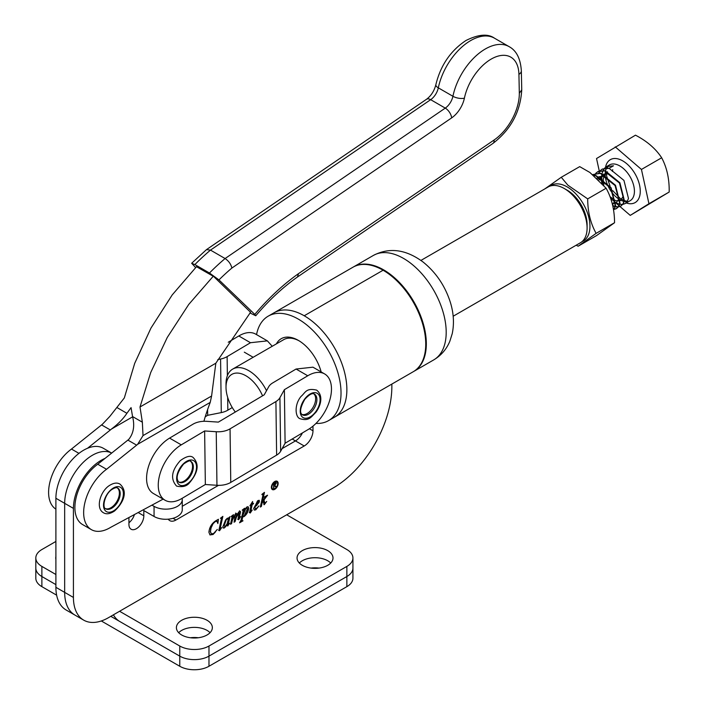 <?xml version="1.0" encoding="UTF-8"?>
<svg xmlns="http://www.w3.org/2000/svg" width="705" height="705" viewBox="0 0 705 705"><rect width="100%" height="100%" fill="white"/><g stroke="black" fill="none" stroke-linecap="round" stroke-linejoin="round"><path stroke-width="1.06" d="M55.898 556.633A17.969 10.372 0 0 0 55.748 557.972A17.969 10.372 0 0 0 55.898 559.321M391.857 384.066L391.857 386.604A82.626 47.702 -60 0 1 333.43 487.807L108.482 617.677A49.579 28.623 -60 0 1 83.692 620.136L66.164 610.019A49.579 28.623 -60 0 1 55.898 587.318L64.666 592.376A49.579 28.623 120 0 0 74.933 615.077A49.579 28.623 120 0 1 64.666 592.376L64.666 503.326L64.666 592.376L73.426 597.443L73.426 508.384L64.666 503.326A39.251 22.657 120 0 1 81.551 464.093A39.251 22.657 120 0 1 111.654 453.095A39.251 22.657 120 0 0 81.551 464.093A39.251 22.657 120 0 0 64.666 503.326L55.898 498.268L55.898 587.318M111.663 453.095L103.274 448.248A39.251 22.657 120 0 0 73.029 458.761A39.251 22.657 120 0 0 55.898 498.268M55.898 541.44L41.877 549.539A20.657 11.923 0 0 0 35.823 557.972A20.657 11.923 0 0 0 41.877 566.406L55.898 574.504M35.823 557.972L35.823 568.098A20.657 11.923 0 0 0 41.877 576.523L55.898 584.621L41.877 576.523L41.877 586.648L56.638 595.17M134.444 514.553A10.531 6.081 -60 0 1 128.936 522.758A10.531 6.081 -60 0 0 134.444 514.553M312.985 426.137L312.985 430.799A12.39 7.156 120 0 1 304.216 445.983L295.457 440.916A12.39 7.156 -60 0 0 302.41 432.932A12.39 7.156 -60 0 1 295.457 440.916L282.106 448.627L295.457 440.916L292.17 439.021M218.497 485.348L182.269 506.269L218.497 485.348M256.541 334.619A60.322 34.827 60 0 1 268.217 316.157L352.932 267.239A60.322 34.827 60 0 1 383.097 270.226L304.216 315.769L383.097 270.226A60.322 34.827 -120 0 1 422.498 323.383A60.322 34.827 -120 0 1 413.253 371.72L334.373 417.254A60.322 34.827 -120 0 0 343.626 368.918A60.322 34.827 -120 0 0 304.216 315.769A60.322 34.827 60 0 0 274.06 312.782A60.322 34.827 60 0 1 311.557 320.74A60.322 34.827 60 0 1 344.886 373.65A60.322 34.827 60 0 1 334.373 417.254L328.53 420.629A60.322 34.827 60 0 1 315.981 423.414M276.642 481.832A4.054 2.335 120 0 0 276.501 481.735A4.054 2.335 120 0 0 274.474 481.938A4.054 2.335 120 0 0 271.83 485.507A4.054 2.335 120 0 0 272.447 488.759A4.054 2.335 120 0 0 272.597 488.829M274.765 482.105A4.054 2.335 120 0 0 272.121 485.683A4.054 2.335 120 0 0 272.738 488.926A4.054 2.335 120 0 0 274.765 488.724A4.054 2.335 120 0 0 277.409 485.155A4.054 2.335 120 0 0 276.792 481.912A4.054 2.335 120 0 0 274.765 482.105M274.765 489.332A4.794 2.767 120 0 0 277.893 485.111A4.794 2.767 120 0 0 277.162 481.268A4.794 2.767 120 0 0 274.765 481.506A4.794 2.767 120 0 0 271.637 485.727A4.794 2.767 120 0 0 272.368 489.57A4.794 2.767 120 0 0 274.765 489.332M272.227 489.482A4.794 2.767 120 0 0 274.474 489.164A4.794 2.767 120 0 0 277.567 485.075A4.794 2.767 120 0 0 277.012 481.189M151.945 505.141L154.06 506.357L154.06 516.483L143.829 510.579L143.829 515.804A10.531 6.081 -60 0 1 136.382 528.706A10.531 6.081 -60 0 1 131.112 529.235A10.531 6.081 -60 0 1 128.936 524.405L128.936 517.514M299.334 563.031A17.969 10.372 180 0 1 327.737 560.757A17.969 10.372 180 0 1 330.715 563.031A17.969 10.372 0 0 0 327.737 560.757A17.969 10.372 0 0 0 299.334 563.031M302.322 565.313A17.969 10.372 180 0 1 297.052 557.972A17.969 10.372 180 0 1 308.147 548.384A17.969 10.372 180 0 1 327.737 550.64A17.969 10.372 180 0 1 332.998 557.972A17.969 10.372 180 0 1 321.903 567.56A17.969 10.372 180 0 1 302.322 565.313M178.682 632.693A17.969 10.372 180 0 1 207.085 630.411A17.969 10.372 180 0 1 210.064 632.693A17.969 10.372 0 0 0 207.085 630.411A17.969 10.372 0 0 0 178.682 632.693M181.661 634.967A17.969 10.372 180 0 1 176.4 627.635A17.969 10.372 180 0 1 187.495 618.047A17.969 10.372 180 0 1 207.085 620.294A17.969 10.372 180 0 1 212.346 627.635A17.969 10.372 180 0 1 201.251 637.214A17.969 10.372 180 0 1 181.661 634.967M262.057 494.24L264.463 492.354L262.339 501.986L264.957 497.695L264.225 497.087L267.512 495.183L263.987 499.995L264.939 503.308L266.71 501.458L264.155 504.754L263.168 501.29L262.137 502.894L261.352 506.454L260.321 507.045L263.053 494.646L261.881 494.663L262.057 494.24M265.089 497.254L264.208 497.192M267.442 495.562L265.388 497.192L263.696 499.827L264.639 503.141L265.247 503.388M265.45 503.194L264.155 504.754M263.088 494.302L262.251 494.09M252.619 501.493L252.372 503.934L253.5 503.273L253.5 503.767L252.24 504.498L250.636 511.812L252.24 510.041L250.257 513.02L249.561 512.614L251.068 505.177L249.931 505.829L252.619 501.493M253.21 503.449L251.949 504.322L250.345 511.645L250.821 511.98M250.865 511.945L250.257 513.02L249.561 512.614M231.117 516.527L233.496 514.659L232.588 519.091L235.937 513.258L236.81 513.751L236.043 517.505L238.501 512.368L239.77 511.037L240.608 511.724L239.18 518.201L240.722 516.589L238.625 519.735L238.008 519.418L239.171 512.376L236.298 517.523L235.073 521.621L234.051 522.22L235.355 514.571L232.456 520.052L231.522 523.674L230.5 524.264L232.165 516.659L231.117 516.527M235.937 513.258L236.81 513.751L236.043 517.505M239.77 511.037L240.608 511.724L240.449 512.879M239.471 518.254L238.625 519.735L238.008 519.418M235.655 514.861L235.065 514.403L234.809 515.099M232.165 516.659L231.381 516.324M220.401 518.29L222.868 516.377L220.022 529.261L221.705 527.596L219.537 530.759L218.858 530.451L221.502 518.378L220.401 518.29M222.463 516.686L219.731 529.085L220.277 529.411M220.427 529.288L219.537 530.759L218.858 530.451M221.502 518.378L220.647 518.096M105.045 458.391A39.251 22.657 120 0 0 73.426 508.384M83.692 620.136A49.579 28.623 -60 0 1 73.426 597.443M304.216 445.983L175.968 520.026L172.998 518.307M168.257 519.162A12.39 7.156 120 0 0 169.773 520.634A12.39 7.156 120 0 0 175.968 520.026M218.427 519.268L217.854 523.524L216.955 521.268L215.386 521.506L213.06 523.7L211.068 527.922L210.469 531.579L211.359 533.835L213.571 533.544L217.29 529.429L213.069 534.496L210.011 534.928L208.909 532.31C209.341 527.551 211.5 523.789 215.404 521.013L218.427 519.268M228.869 517.664L229.962 516.703L228.2 524.687L229.504 523.295L227.759 526.009L227.195 525.63L227.548 523.586L225.574 526.838L223.282 528.098L222.824 526.891L225.556 519.973L227.301 518.237L228.614 518.809L228.869 517.664M228.35 524.881L227.759 526.009L227.195 525.63M228.191 518.113L228.614 518.809L228.032 518.052M247.984 506.701L248.38 507.926C248.045 511.425 246.503 514.271 243.736 516.448L242.379 516.809L241.648 520.325L243.013 520.81L239.577 522.793L241.101 519.99L243.022 511.292L243.199 510.314L242.176 510.147L244.591 508.261L244.071 510.587L246.979 506.877L248.125 506.763L248.671 508.093C248.336 511.601 246.794 514.438 244.027 516.615L242.67 516.976L241.956 520.66M243.199 510.314L242.458 509.918M257.166 505.027L254.919 506.886L255.369 508.569L256.453 508.464L258.973 505.917L255.748 509.856L254.32 510.076L253.641 508.516L257.986 500.524L259.466 500.929L258.999 502.586L254.919 506.886M259.167 500.286L258.999 502.586M286.688 514.791L346.869 549.539A20.657 11.923 180 0 1 352.923 557.972A20.657 11.923 180 0 1 346.869 566.406L208.98 646.018A20.657 11.923 180 0 1 179.766 646.018L119.586 611.27M110.817 616.329L179.766 656.135A20.657 11.923 0 0 0 208.98 656.135L346.869 576.523A20.657 11.923 0 0 0 352.923 568.098A20.657 11.923 180 0 1 346.869 576.523L208.98 656.135A20.657 11.923 180 0 1 179.766 656.135L119.586 621.396A12.39 7.156 60 0 1 113.39 614.848M182.119 498.329A16.523 9.544 180 0 1 182.269 499.616A16.523 9.544 180 0 1 177.431 506.357A16.523 9.544 180 0 1 154.06 506.357M154.06 516.483A16.523 9.544 0 0 0 177.431 516.483A16.523 9.544 0 0 0 182.269 509.733L182.269 499.616M218.321 519.444L217.854 523.524M216.796 521.198L215.386 521.506M215.096 521.339L213.06 523.7M212.769 523.533L211.068 527.922M210.777 527.754L210.469 531.579M210.178 531.411L211.218 533.738M215.36 532.072L213.069 534.496M212.778 534.328L209.87 534.839M219.246 530.592L218.568 530.283M221.211 518.21L220.63 518.087L221.211 518.21M229.557 517.065L228.261 524.432M227.468 525.842L226.904 525.454M225.944 525.745L225.574 526.838M225.283 526.67L224.296 528.01M224.005 527.842L223.15 528.001M227.988 519.382L227.001 518.572L225.908 519.717L223.811 525.701L225.027 526.6L226.992 524.079L228.279 519.559L227.292 518.739L226.199 519.885L224.102 525.868L225.027 526.6M227.697 518.466L227.001 518.572L227.697 518.466M233.108 514.967L232.588 519.091M235.646 513.081L236.519 513.584M239.48 510.869L240.317 511.557M240.158 512.711L239.18 518.201M238.334 519.567L237.717 519.25M238.88 512.2L238.431 513.17M238.14 513.002L237.691 513.742M236.008 517.355L235.073 521.621M234.783 521.453L234.139 521.832M232.465 519.03L232.456 520.052M232.165 519.885L231.522 523.674M231.231 523.507L230.579 523.877M231.875 516.492L231.328 516.298L231.875 516.492M244.194 508.569L242.749 516.086M239.77 522.343L243.013 520.81M242.908 510.138L242.45 509.918L242.908 510.138M247.102 508.702L246.124 507.856L245.137 508.763M242.555 515.972L244.168 516.042L247.393 508.869L246.415 508.023L247.076 507.97L246.124 507.856L242.661 516.042M252.531 501.704L252.372 503.934M249.958 512.852L249.27 512.447M250.108 505.388L251.068 505.177M254.628 506.719L254.919 507.574M254.628 507.406L255.228 508.472M257.836 507.159L255.748 509.856M255.457 509.68L254.188 509.979M259.008 500.224L259.176 500.762M258.709 502.418L256.876 504.859M258.471 501.528L257.448 500.991L258.18 501.361L257.448 500.991L254.972 506.366L256.708 504.877L258.471 501.528L257.739 501.158L254.972 506.366M264.067 492.672L262.339 501.986M264.357 504.542L263.864 504.586M262.665 501.44L263.168 501.29M262.322 501.978L262.137 502.894M261.846 502.727L261.352 506.454M261.053 506.287L260.401 506.666M262.798 494.135L262.198 494.055L262.798 494.135M275.928 483.374L273.963 483.674L273.963 485.366L275.928 483.374L275.558 482.89M275.637 483.207L274.492 483.031L273.963 483.674M273.663 483.507L273.963 485.366M275.144 482.202L276.025 482.978L274.474 485.251L276.378 486.82L275.893 487.102L273.989 485.534L273.566 488.107M273.663 488.054L273.566 483.383L275.435 482.379L276.316 483.145L274.765 485.419L276.378 486.82M273.663 485.719L273.963 488.221M276.025 482.978L275.435 482.379M276.404 343.864A34.289 19.802 60 0 1 298.374 340.392A34.289 19.802 60 0 1 302.551 343.22A34.289 19.802 60 0 1 321.145 371.914M299.114 340.832A32.227 18.603 -120 0 0 283.718 339.643L232.685 369.103A32.227 18.603 60 0 1 248.803 370.698A32.227 18.603 60 0 1 266.516 390.693M268.217 316.157A60.322 34.827 60 0 1 305.714 324.115A60.322 34.827 60 0 1 339.043 377.025A60.322 34.827 60 0 1 328.53 420.629M353.231 267.072A60.322 34.827 60 0 1 353.522 266.904A60.322 34.827 60 0 1 391.019 274.862A60.322 34.827 60 0 1 424.348 327.772A60.322 34.827 60 0 1 413.835 371.376A60.322 34.827 60 0 1 413.544 371.544M567.234 190.227L564.317 188.543L567.234 190.227A28.094 16.224 60 0 1 587.098 224.639L587.098 228.006A32.227 18.603 -120 0 0 564.317 188.543A32.227 18.603 -120 0 0 564.308 188.543A32.227 18.603 -120 0 0 548.199 186.948L420.938 260.418M453.165 316.237L580.426 242.758A32.227 18.603 -120 0 0 587.098 228.006M262.542 395.822A28.094 16.224 -120 0 0 245.878 375.756A28.094 16.224 -120 0 0 226.014 387.23A28.094 16.224 -120 0 0 235.311 412.02M226.014 387.23L226.014 383.855A32.227 18.603 60 0 1 232.685 369.103M205.217 416.778L207.675 415.315L221.291 412.592A16.523 9.685 -0.8 0 0 227.838 410.178L232.262 407.543M207.605 409.605L207.675 415.315M217.819 359.585L220.577 359.03A16.523 9.685 -0.8 0 0 227.125 356.615L250.487 342.718L238.801 335.968L228.261 342.242M272.236 346.27L267.371 340.868L250.487 342.718M238.801 335.968A33.056 19.079 -60 0 1 255.686 334.126L267.371 340.868M112.069 488.882A14.047 8.107 120 0 0 103.617 506.719A14.047 8.107 120 0 0 114.836 510.006A14.047 8.107 120 0 0 123.287 492.169A14.047 8.107 120 0 0 112.069 488.882M117.338 487.895A11.985 6.918 -60 0 1 118.828 496.858A11.985 6.918 -60 0 1 112.077 506.974A11.985 6.918 -60 0 1 105.389 508.587M183.749 463.458A14.047 8.107 120 0 0 177.078 481.586A14.047 8.107 120 0 0 189.442 482.141A14.047 8.107 120 0 0 196.113 464.013A14.047 8.107 120 0 0 183.749 463.458M190.491 461.255A11.985 6.918 -60 0 1 186.499 479.312A11.985 6.918 -60 0 1 178.55 481.947M315.558 411.94A14.047 8.107 120 0 0 318.484 394.386A14.047 8.107 120 0 0 304.745 398.951A14.047 8.107 120 0 0 301.819 416.496A14.047 8.107 120 0 0 315.558 411.94M313.822 393.831A11.985 6.918 -60 0 1 311.777 409.261A11.985 6.918 -60 0 1 301.925 414.434M578.135 246.212L596.571 235.567L614.557 222.718C614.496 209.667 611.684 198.184 606.124 188.244L589.935 172.496L579.704 166.627L561.268 177.272L567.904 185.212L587.688 198.889C587.75 211.932 590.561 223.423 596.122 233.355L578.135 246.212L576.179 245.217M550.041 186.102A32.122 18.541 60 0 1 567.234 186.94A32.122 18.541 60 0 1 588.525 216.312A32.122 18.541 60 0 1 582.074 241.586M596.122 233.355L614.557 222.718M587.688 198.889L606.124 188.244M544.815 188.905L561.268 177.272M598.765 172.91L600.219 170.742M600.352 170.592L602.202 169.121L609.094 168.328L623.943 180.401L628.472 198.457L627.194 201.586L625.053 203.639L622.797 204.406M603.154 170.381L604.599 168.213M604.74 168.063L606.582 166.591L613.482 165.798L609.428 168.134L602.37 169.033M594.271 175.651L595.954 175.915L610.794 187.988L615.324 206.045L613.535 209.861M613.562 210.011L615.659 205.851L611.129 187.794L596.289 175.721L593.989 175.422M592.852 174.558L600.334 173.386L615.174 185.459L619.704 203.516L618.426 206.644L616.285 208.698L614.029 209.464M614.161 209.297L616.619 208.504L618.761 206.45L620.039 203.322L615.509 185.265L600.669 173.192L592.887 174.584M594.385 175.439L595.84 173.271M595.972 173.122L597.822 171.659L604.714 170.857L619.563 182.93L624.092 200.987L622.815 204.115L620.673 206.168L618.417 206.935M618.541 206.768L621.008 205.975L623.141 203.921L624.427 200.793L619.898 182.736L605.049 170.663L598.157 171.465L596.166 173.078M596.033 173.236L594.615 175.457M613.456 209.341L613.949 209.323M618.206 206.962L615.403 206.785M615.148 206.724L612.795 205.886M600.017 171.209L599.003 172.928M612.707 205.49L615.218 206.468M615.483 206.53L618.329 206.794M619.959 206.521L630.244 215.386L669.177 192.033C669.424 179.052 666.921 167.631 661.669 157.77C655.703 148.676 646.97 141.141 635.469 135.175L596.536 158.528L599.259 170.936M630.244 215.386L648.944 203.71L641.444 169.447L615.236 146.86M599.268 170.998L599.435 171.756M600.501 176.62L600.686 177.457M600.783 177.898L601.867 182.859M610.733 198.563L611.182 198.951M614.372 201.7L615.659 202.811M615.985 203.093L618.972 205.666M619.14 205.816L619.907 206.468M648.944 203.71L669.177 192.033M641.444 169.447L661.669 157.77M622.586 204.432L619.792 204.256M619.528 204.194L615.994 202.74M615.659 202.547L610.689 198.44M602.625 183.741L601.788 178.524M601.77 178.101L602.035 173.888M602.088 173.597L603.048 170.592M612.715 169.649L612.372 171.394M597.928 178.797L599.224 178.991L610.68 188.059L614.293 201.683L612.592 204.97M597.073 178.012L598.765 176.867M599.153 176.699L603.603 176.462L615.06 185.53L618.682 199.154L615.985 203.146M615.65 203.296L612.222 203.463M599.135 179.96L599.999 177.466M600.158 177.175L603.145 174.338M603.542 174.17L607.983 173.932L619.439 183L623.061 196.625L620.365 200.617M620.039 200.766L615.897 200.731M615.527 200.608L610.045 196.695M603.832 185.203L603.251 179.563M603.277 179.141L604.379 174.937M604.538 174.646L607.525 171.8M318.995 568.098A17.969 10.372 0 0 0 311.064 568.098M198.343 637.752A17.969 10.372 0 0 0 190.403 637.752M41.877 586.648A20.657 11.923 0 0 1 35.823 578.215L35.823 568.098A20.657 11.923 0 0 0 41.877 576.523L41.877 566.406M101.317 620.964L179.766 666.26A20.657 11.923 0 0 0 208.98 666.26L346.869 586.648A20.657 11.923 0 0 0 352.923 578.215L352.923 557.972M165.102 500.259L153.417 493.518A33.056 19.079 -60 0 1 146.578 478.792A33.056 19.079 -60 0 1 169.588 438.113L192.959 424.207A16.515 9.685 179.2 0 1 206.75 421.334L218.365 422.11L264.225 394.826L268.675 386.807A16.523 9.685 179.2 0 1 272.694 382.93L296.065 369.032L312.95 367.182L324.635 373.932A33.056 19.079 120 0 0 307.75 375.774L284.379 389.68L279.929 397.699A16.523 9.685 179.2 0 1 275.911 401.568L230.05 428.851A16.523 9.685 179.2 0 1 216.241 431.733L204.635 430.958L181.273 444.855A33.056 19.079 120 0 0 158.255 485.542A33.056 19.079 120 0 0 165.102 500.259A33.056 19.079 120 0 0 181.987 498.417L205.349 484.511L204.635 430.958M324.635 373.932A33.056 19.079 120 0 1 331.473 388.649A33.056 19.079 120 0 1 308.464 429.327L285.093 443.233L284.379 389.68M285.093 443.233L280.643 451.253A16.523 9.685 179.2 0 1 276.624 455.122L230.764 482.414A16.523 9.685 179.2 0 1 216.955 485.287L205.349 484.511M213.236 276.245L188.72 304.463L167.261 337.466L150.685 372.601L140.004 406.988L142.357 422.207L143.018 435.602L137.642 444.309L210.222 402.396A172.619 99.661 120 0 0 205.208 416.814A165.261 95.413 120 0 0 203.912 421.29M55.898 509.142A37.18 21.467 -60 0 1 50.09 481.418A37.18 21.467 -60 0 1 71.478 449.05L101.582 424.912A18.594 10.734 120 0 0 102.586 424.066L109.813 416.435L124.327 397.937L134.69 363.366L150.976 328.063L172.205 294.928L196.563 266.613M117.109 407.631L126.9 413.289C123.208 418.876 118.026 424.154 111.346 429.125A18.594 10.734 -60 0 1 110.35 429.971L87.517 448.274M163.128 499.122L110.773 527.287A37.18 21.467 -60 0 1 91.35 529.622L82.591 524.564A37.18 21.467 -60 0 1 76.29 496.963A37.18 21.467 -60 0 1 97.766 464.225L127.878 440.096A18.594 10.734 120 0 0 128.874 439.25C133.615 433.161 134.84 425.6 132.558 416.549L131.059 407.622L126.9 413.289M132.558 416.549L142.357 422.207M210.222 402.396L211.597 396.016L215.836 363.207L250.672 312.112M91.35 529.622A37.18 21.467 -60 0 1 85.049 502.022A37.18 21.467 -60 0 1 106.534 469.283L136.638 445.155A18.594 10.734 120 0 0 137.642 444.309M71.478 449.05L78.96 453.368M97.766 464.225L106.534 469.283M111.346 429.125L132.637 416.831M140.004 406.988L215.836 363.207M435.866 84.679C440.546 65.424 450.574 50.698 465.952 40.511C478.422 34.289 487.93 33.514 494.487 38.193A47.508 27.433 120 0 0 438.316 87.843A8.266 3.349 11.7 0 1 435.866 84.679C434.227 90.971 431.116 95.836 426.534 99.264A8.266 4.318 55.7 0 1 430.658 99.678L210.487 250.108A173.157 99.978 120 0 0 194.862 264.578L191.654 263.273L206.486 249.614L210.487 250.108L225.089 258.541L445.269 108.112A12.39 7.156 120 0 0 452.918 96.277A47.508 27.433 -60 0 1 509.089 46.627C516.439 50.575 520.519 58.63 521.339 70.791A8.266 4.882 -1.2 0 1 518.924 74.342A39.251 22.657 120 0 0 494.522 57.396A39.251 22.657 120 0 0 464.401 98.171A20.657 11.923 -60 0 1 451.641 117.894L231.866 268.059C230.949 264.128 228.693 260.956 225.089 258.541A173.157 99.978 -60 0 0 209.464 273.011L218.964 279.903L254.787 314.386A174.69 100.859 -60 0 1 298.55 273.611L297.404 277.039L492.927 143.441A8.266 4.318 55.7 0 0 494.108 139.995A39.251 22.657 120 0 0 519.329 93.289L521.744 89.826L521.339 70.791M191.654 263.273L195.62 267.565M249.949 312.958L255.756 315.752L254.787 314.386M194.862 264.578L209.464 273.011M250.539 312.271L213.668 276.492L196.475 266.701M138.18 512.544L143.829 515.804M346.869 566.406L346.869 586.648M208.98 646.018L208.98 666.26M179.766 646.018L179.766 666.26M312.985 430.799L309.416 428.746M373.386 255.43C389.371 247.138 405.939 249.332 423.106 262.04C435.928 272.412 444.97 285.719 450.231 301.96C453.667 312.791 454.337 323.357 452.24 333.641L449.861 341.194C446.556 349.195 441.171 355.435 433.707 359.911A60.322 34.827 -120 0 0 444.212 316.307A60.322 34.827 -120 0 0 410.883 263.397A60.322 34.827 -120 0 0 373.386 255.43L353.522 266.904M220.577 359.03L221.291 412.592M227.125 356.615L227.371 375.686M227.662 397.329L227.838 410.178M105.732 508.825A11.985 6.918 120 0 0 112.906 507.45A11.985 6.918 120 0 0 119.753 496.91A11.985 6.918 120 0 0 117.709 488.072C116.704 487.226 114.721 487.719 111.769 489.57C104.569 494.249 101.917 507.988 105.732 508.825M178.876 482.176A11.985 6.918 120 0 0 187.301 479.77A11.985 6.918 120 0 0 190.861 461.423C190.465 460.092 188.05 460.955 183.617 464.005C177.087 472.403 175.51 478.457 178.876 482.176M313.038 409.993A11.985 6.918 120 0 0 314.412 394.069C312.474 392.729 309.283 394.456 304.833 399.25C297.105 413.086 302.286 414.443 302.427 414.822A11.985 6.918 120 0 0 313.038 409.993M605.533 167.323A24.79 14.311 60 0 1 607.551 162.256A24.79 14.311 60 0 1 631.486 168.627A24.79 14.311 60 0 1 637.928 199.991A24.79 14.311 60 0 1 626.216 202.969M607.164 167.085A20.657 11.923 -120 0 0 606.697 167.825M606.591 168.019A20.657 11.923 -120 0 0 605.586 170.795M605.524 171.068A20.657 11.923 -120 0 0 605.225 175.016M605.242 175.413A20.657 11.923 -120 0 0 606.45 181.89M606.714 182.701A20.657 11.923 -120 0 0 614.258 195.197M614.857 195.805A20.657 11.923 -120 0 0 620.03 199.797M620.374 199.982A20.657 11.923 -120 0 0 623.995 201.383M624.26 201.436A20.657 11.923 -120 0 0 627.159 201.63M625.053 203.639L630.147 200.696A20.657 11.923 -120 0 0 632.482 198.528A20.657 11.923 -120 0 0 628.701 174.549A20.657 11.923 -120 0 0 609.49 164.917L606.582 166.591M280.643 451.253L279.929 397.699M276.624 455.122L275.911 401.568M230.764 482.414L230.05 428.851M216.955 485.287L216.241 431.733M307.75 375.774L296.065 369.032M169.588 438.113L181.273 444.855M127.878 440.096L136.638 445.155M101.582 424.912L110.35 429.971M143.018 435.602L211.597 396.016M464.401 98.171A8.266 3.349 -168.3 0 1 452.918 96.277L438.316 87.843A12.39 7.156 -60 0 1 430.658 99.678L445.269 108.112A8.266 4.318 -124.3 0 1 451.641 117.894M519.329 93.289L518.924 74.342M298.55 273.611L494.108 139.995M231.866 268.059A164.899 95.201 120 0 0 218.964 279.903M413.835 371.376L433.707 359.911M103.432 512.746C106.376 514.544 110.086 513.954 114.554 510.984C121.709 504.542 129.253 492.487 119.965 484.123C117.039 482.317 113.338 482.907 108.843 485.877C99.995 492.046 95.492 508.358 103.432 512.746M176.576 486.098C182.366 487.384 186.631 486.335 189.372 482.951C198.246 472.5 199.489 464.005 193.108 457.474C190.509 455.254 186.243 456.302 180.313 460.621C171.482 470.526 170.24 479.021 176.576 486.098M316.66 390.121C324.044 396.069 320.202 406.679 315.787 412.425C311.108 416.84 309.292 421.458 300.136 418.744C295.254 417.395 294.011 404.908 301.009 396.448C305.556 392.632 305.847 387.706 316.66 390.121M253.165 357.285L244.309 352.165M608.01 166.309L607.216 167.834M606.45 173.721L606.67 175.906M606.741 176.382L610.098 186.243M612.742 190.632L619.915 198.184M620.294 198.457L624.172 200.572M624.445 200.678L627.371 201.295M426.534 99.264L206.486 249.614M521.744 89.826C520.475 111.725 510.861 129.605 492.927 143.441M297.431 277.012C282.828 287.358 268.931 300.277 255.756 315.761M494.487 38.193L509.089 46.627"/></g></svg>
